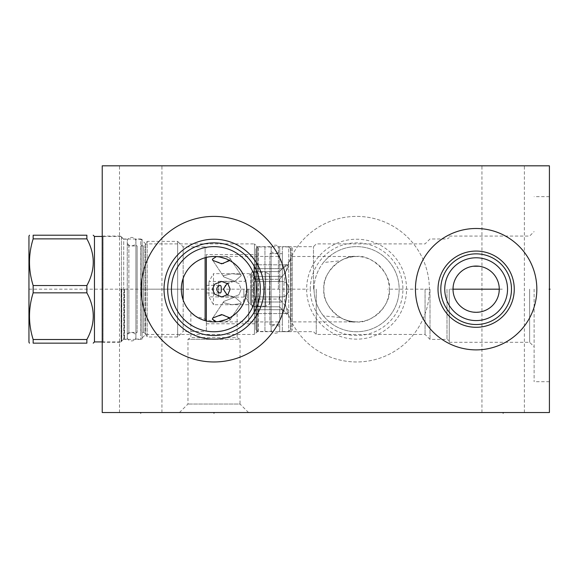 <?xml version="1.0" encoding="UTF-8"?>
<svg xmlns="http://www.w3.org/2000/svg" width="579" height="579" viewBox="0 0 579 579"><rect width="100%" height="100%" fill="white"/><g stroke="black" fill="none" stroke-linecap="round" stroke-linejoin="round"><path stroke-width="0.43" stroke-dasharray="2.9 2.17" d="M102.23 412.545L102.23 165.818L549.42 165.818L549.42 412.545L102.23 412.545M102.23 342.442L102.23 235.928L102.23 342.442A2.468 2.468 0 0 1 103.062 342.29L121.474 342.29L121.474 236.08L121.474 342.29M283.819 289.182A72.788 72.788 0 0 0 356.606 361.969A72.788 72.788 0 0 0 429.386 289.182A72.788 72.788 0 0 0 356.606 216.401A72.788 72.788 0 0 0 283.819 289.182A72.788 72.788 0 0 1 356.606 216.401A72.788 72.788 0 0 1 429.386 289.182A72.788 72.788 0 0 1 356.606 361.969A72.788 72.788 0 0 1 283.819 289.182M213.991 412.545L248.536 412.545L213.991 412.545L213.991 411.915L213.991 412.545M503.158 412.545L481.938 412.545L524.379 412.545L503.158 412.545L503.158 411.915M140.719 412.545L119.498 412.545L161.939 412.545L140.719 412.545L140.719 411.915M503.158 165.818L481.938 165.818L503.158 165.818M140.719 165.818L119.498 165.818L140.719 165.818M549.42 289.182L549.42 381.706L549.42 196.665L549.42 289.182L548.791 289.182M534.12 289.182L534.12 381.706L534.12 289.182M529.619 289.182L529.619 342.29L529.619 289.182M473.253 266.239L471.813 266.463M470.38 266.781L468.954 267.201M468.194 267.462L467.535 267.715M466.146 268.323L464.785 269.032M463.453 269.843L462.18 270.748M460.956 271.739L460.363 272.268M459.806 272.81L458.727 273.961M457.736 275.177L456.831 276.451M456.02 277.768L455.311 279.129M454.696 280.518L454.327 281.481M454.182 281.93L453.755 283.363M453.429 284.803L453.198 286.258M502.297 289.182L499.272 289.182L499.228 287.72M499.084 286.258L498.852 284.803M498.526 283.363L498.106 281.93M497.889 281.314L497.585 280.518M496.97 279.129L496.261 277.768M495.45 276.451L494.546 275.177M493.554 273.961L492.483 272.81M491.889 272.239L491.325 271.739M490.109 270.748L488.828 269.843M487.496 269.032L486.136 268.323M484.746 267.715L484.022 267.44M483.335 267.201L481.909 266.781M480.469 266.463L479.028 266.239M449.246 289.182L449.246 342.29L449.246 289.182M450.238 289.182L453.01 289.182L453.06 290.651M453.198 292.113L453.429 293.567M453.755 295.008L454.182 296.441M454.399 297.078L454.696 297.852M455.311 299.242L456.02 300.602M456.831 301.92L457.736 303.193M458.727 304.409L459.806 305.56M460.399 306.132L460.956 306.631M462.18 307.623L463.453 308.527M464.785 309.338L466.146 310.047M467.535 310.655L468.266 310.93M468.954 311.169L470.38 311.582M471.813 311.907L473.253 312.132M479.028 312.132L480.469 311.907M481.909 311.582L483.335 311.169M484.08 310.909L484.746 310.655M486.136 310.047L487.504 309.331M488.828 308.527L490.109 307.623M491.325 306.631L491.918 306.103M492.483 305.56L493.554 304.409M494.546 303.193L495.45 301.92M496.261 300.602L496.97 299.242M497.585 297.852L497.94 296.911M498.106 296.441L498.526 295.008M498.852 293.56L499.084 292.113M447.002 289.182L447.002 339.395L447.002 289.182M430.002 289.182L430.002 339.395L430.002 289.182M425.066 289.182L425.066 334.459L425.066 289.182M340.372 317.56A32.692 32.692 0 0 0 389.291 289.182C391.657 305.104 370.806 324.153 356.606 321.873C342.399 324.153 321.548 305.104 323.914 289.182C321.548 273.266 342.399 254.217 356.599 256.497C370.806 254.217 391.657 273.266 389.291 289.182A32.692 32.692 0 0 0 340.372 260.803L323.451 262.49C317.299 270.335 314.158 279.23 314.042 289.182C314.158 299.14 317.299 308.035 323.451 315.873L340.372 317.56C345.185 320.353 350.592 321.786 356.606 321.873C333.54 321.092 323.191 301.623 323.914 289.182C323.191 276.748 333.54 257.279 356.606 256.497C350.592 256.584 345.185 258.017 340.372 260.803M316.264 289.182L316.264 334.459L316.264 289.182M292.33 321.873L292.33 256.497L292.33 321.873L356.606 321.873M292.33 256.497L356.606 256.497M323.451 315.873A42.564 42.564 0 0 0 399.163 289.182A42.564 42.564 0 0 0 323.451 262.49M314.042 289.182A42.564 42.564 0 0 0 356.606 331.745A42.564 42.564 0 0 0 399.163 289.182A42.564 42.564 0 0 0 356.606 246.625A42.564 42.564 0 0 0 314.042 289.182M310.279 289.182A46.327 46.327 0 0 1 356.606 242.862A46.327 46.327 0 0 1 402.926 289.182A46.327 46.327 0 0 1 356.606 335.509A46.327 46.327 0 0 1 310.279 289.182M306.638 289.182A49.96 49.96 0 0 0 356.606 339.149A49.96 49.96 0 0 0 406.567 289.182A49.96 49.96 0 0 0 356.606 239.221A49.96 49.96 0 0 0 306.638 289.182M313.485 289.182L313.485 246.683L313.485 289.182M278.39 289.182L278.39 246.683L278.39 289.182M248.782 289.182L248.782 321.938L248.782 289.182M248.746 289.182L248.746 321.873L248.746 289.182M216.423 256.584L213.991 256.497C237.057 257.279 247.407 276.748 246.683 289.182L246.647 287.597M246.531 286.004L246.061 282.827M245.706 281.235L245.264 279.643M245.105 279.143L244.729 278.05M244.106 276.458L243.383 274.866M242.558 273.288L242.217 272.68M241.631 271.717L240.589 270.169M239.424 268.642L238.143 267.151M236.739 265.703L235.212 264.313M233.547 262.989L233.163 262.707M230.623 261.042L229.863 260.601M227.837 259.566L225.709 258.668M219.571 256.975L218.826 256.852M225.021 319.963L218.797 321.519L213.991 321.873C224.978 323.017 238.258 312.175 237.115 312.298C239.033 311.336 225.622 323.017 213.991 321.873L195.601 316.214M218.826 321.519L219.542 321.403L218.826 321.519M225.709 319.702L227.837 318.797L225.709 319.702M235.212 314.057L236.739 312.667L235.212 314.057M238.143 311.22L239.424 309.729L238.143 311.22M240.589 308.202L241.631 306.653L240.589 308.202M242.254 305.625L242.558 305.082M243.383 303.497L244.106 301.912M244.729 300.32L245.105 299.227M245.264 298.728L245.706 297.136M246.061 295.543L246.336 293.951M246.343 293.893L246.531 292.359M246.647 290.774L246.596 291.584M215.605 256.533L217.226 256.656M218.862 256.859L222.184 257.539M222.22 257.546L223.899 258.031M225.651 258.639L227.438 259.385M228.575 259.928L229.393 260.347M231.035 261.288L232.838 262.468M234.213 263.496L234.908 264.06M236.123 265.124L237.824 266.803M239.062 268.2L240.524 270.082M241.501 271.522L242.529 273.237M243.433 274.974L244.179 276.632M244.222 276.726L244.888 278.492M245.445 280.272L245.901 282.06M246.249 283.848L246.495 285.628M246.596 286.793L246.683 289.153M246.495 292.75L246.249 294.53M245.995 295.876L245.445 298.098M244.888 299.879L243.433 303.403M242.529 305.14L241.501 306.856M240.524 308.289L239.055 310.17M237.817 311.574L236.666 312.74M234.886 314.332L234.227 314.86M232.823 315.91L231.028 317.089M229.393 318.023L228.539 318.464M227.431 318.986L225.593 319.753M246.683 289.182L242.203 305.712M248.536 412.545L240.024 404.033L187.965 404.033L240.024 404.033L240.024 339.272L213.991 339.272L240.024 339.272L237.122 337.593L190.867 337.593L237.122 337.593L237.122 312.284L230.181 317.589M229.262 318.095L228.213 318.624M227.706 318.863L226.396 319.434M225.354 319.84L219.535 321.403M218.565 321.555L216.532 321.779M215.388 321.844L212.602 321.844M191.251 312.667L190.346 311.755M188.928 310.17L187.647 308.535M186.489 306.856L185.461 305.14M184.556 303.403L183.804 301.724M183.775 301.645L183.102 299.879M182.544 298.098L182.088 296.31M181.741 294.53L181.495 292.75M181.35 290.962L181.35 287.408M181.495 285.628L181.741 283.848M182.088 282.06L182.544 280.272M183.102 278.492L183.767 276.726M183.811 276.639L184.556 274.974M185.461 273.237L186.489 271.522M187.639 269.836L188.928 268.2M190.339 266.615L191.866 265.124M195.188 262.446L196.947 261.288M200.551 259.385L202.339 258.639M204.09 258.031L205.777 257.546M205.806 257.539L209.128 256.859M210.763 256.656L212.384 256.533M211.212 321.758L209.822 321.606L211.212 321.758M208.433 321.396L207.499 321.222M207.043 321.128L205.603 320.78M201.593 319.434L200.283 318.863M197.808 317.589L196.665 316.901M193.799 314.896L193.082 314.31L193.799 314.896M192.988 314.231L192.568 313.876M191.07 312.486L191.598 313M192.561 313.869L192.995 314.238M195.188 315.924L202.143 319.651M205.668 320.795L209.055 321.504M121.474 340.691L121.474 237.679L121.474 340.691L123.718 339.395L140.719 339.395L145.655 334.459L254.456 334.459L254.456 243.911L256.511 245.966A2.468 2.468 0 0 0 258.256 246.683L291.099 246.683L292.33 247.921L292.33 330.45L292.33 247.921M121.474 237.679L123.718 238.975L123.718 339.395L123.718 238.975L140.719 238.975L140.719 339.395L140.719 238.975L145.655 243.911L145.655 334.459L145.655 243.911L254.456 243.911L254.456 334.459L256.511 332.404A2.468 2.468 0 0 1 258.256 331.68L291.099 331.68L291.099 246.683L291.099 331.68L292.33 330.45M102.23 235.928A2.468 2.468 0 0 0 103.062 236.08L121.474 236.08M213.991 339.272L187.965 339.272L213.991 339.272M213.991 331.745A42.564 42.564 0 0 1 171.435 289.182A42.564 42.564 0 0 1 213.991 246.625A42.564 42.564 0 0 1 256.555 289.182A42.564 42.564 0 0 1 213.991 331.745M213.991 361.969A72.788 72.788 0 0 0 286.779 289.182A72.788 72.788 0 0 0 213.991 216.401A72.788 72.788 0 0 0 141.211 289.182A72.788 72.788 0 0 0 213.991 361.969M476.141 320.578A31.396 31.396 0 0 0 507.537 289.182A31.396 31.396 0 0 0 476.141 257.785A31.396 31.396 0 0 0 444.744 289.182A31.396 31.396 0 0 0 476.141 320.578M476.141 349.882A60.694 60.694 0 0 0 536.834 289.182A60.694 60.694 0 0 0 476.141 228.488A60.694 60.694 0 0 0 415.447 289.182A60.694 60.694 0 0 0 476.141 349.882M86.872 238.866L33.155 238.866L33.155 235.212L86.872 235.212L86.872 238.866C95.376 254.42 95.376 269.973 86.872 285.534L86.872 292.836L33.155 292.836C28.284 308.397 28.284 323.951 33.155 339.504L33.155 343.159L86.872 343.159L86.872 339.504L33.155 339.504M86.872 292.836C95.376 308.397 95.376 323.951 86.872 339.504M86.872 285.534L33.155 285.534L33.155 292.836M94.457 236.449L94.457 341.921M28.95 236.138L28.95 342.232M33.155 238.866C28.284 254.42 28.284 269.973 33.155 285.534M121.474 289.182L121.474 341.552L121.474 289.182M127.271 289.182L127.271 339.149L127.271 289.182M135.906 244.714L135.906 333.656L135.906 244.714A1.23 1.23 0 0 0 137.136 245.945L137.136 289.182L137.136 245.945L128.871 245.945L128.871 289.182L128.871 245.945L127.271 244.345M135.906 333.656A1.23 1.23 0 0 1 137.136 332.426L137.136 289.182L137.136 332.426L128.871 332.426L128.871 289.182L128.871 332.426L127.271 334.025M135.906 239.286L135.906 339.084L135.906 239.286L142.072 239.286L142.072 339.084L135.906 339.084M142.072 239.286L142.072 339.084M142.072 244.714L142.072 333.656L142.072 244.714A1.23 1.23 0 0 1 140.842 245.945L140.842 332.426A1.23 1.23 0 0 1 142.072 333.656M142.354 289.182L183.152 289.182L183.152 331.499L177.666 336.985L147.175 336.985L147.175 289.182L147.175 336.985L145.003 333.222L145.003 289.182L145.003 333.222L143.614 332.426L140.842 332.426L140.842 245.945L143.614 245.945L143.614 332.426L143.614 245.945L145.003 245.141L145.003 289.182L145.003 245.141L147.175 241.378L147.175 289.182L147.175 241.378L177.666 241.378L177.666 336.985L177.666 241.378L183.152 246.871L183.152 278.34M183.152 289.182L183.152 246.871L205.111 246.871L205.111 320.643M206.348 257.402L206.348 330.262L205.111 331.499L183.152 331.499L183.152 300.031M206.348 330.262L206.348 320.969M206.348 254.579L206.348 323.791L206.348 254.579L255.94 254.579L255.94 323.791L206.348 323.791M205.111 257.72L205.111 246.871L206.348 248.102M230.174 289.182L227.902 283.811L221.779 281.474L214.766 284.13L212.37 289.182L214.766 294.241L221.779 296.897L227.902 294.559L230.174 289.182M215.916 321.685L224.695 322.119L229.863 320.165L230.174 319.152L223.233 314.614L212.761 318.023L212.37 319.152M212.37 259.218L212.761 260.34L223.233 263.749L230.174 259.218L229.863 258.205L224.949 256.28L216.401 256.584L224.949 256.28L229.863 258.205L229.747 260.543M255.94 254.579L255.94 323.791M229.747 317.828L229.863 320.165L224.949 322.09L216.401 321.786M255.94 248.782L255.94 329.589L255.94 248.782L257.785 246.936L257.785 331.434L257.785 246.936L264.943 246.936L264.943 331.434L264.943 246.936M255.94 329.589L257.785 331.434L264.943 331.434M264.943 246.994L264.943 331.376L264.943 246.994L271.11 246.994L271.11 331.376L264.943 331.376M271.11 246.994L271.11 331.376M271.11 252.422L271.11 325.948L271.11 252.422A1.23 1.23 0 0 1 269.879 253.653L269.879 324.71A1.23 1.23 0 0 1 271.11 325.948M269.879 253.653L282.335 253.653L282.335 324.71L269.879 324.71L269.879 253.653M282.335 253.653L282.335 324.71M282.335 246.936L282.335 331.434L282.335 246.936L288.755 246.936L288.755 331.434L282.335 331.434M290.6 248.782L288.755 246.936L288.755 331.434L290.6 329.589L290.6 248.782L290.6 329.589M290.6 260.253L290.6 318.11L290.6 260.253L279.317 271.587L282.407 268.663L279.317 271.587L253.964 271.587L253.964 279.295L253.964 264.806L253.964 279.295L253.964 264.806L253.964 271.587L279.317 271.587L252.335 271.544L252.335 306.827L251.25 304.945L251.25 273.426L251.25 304.945A17.334 17.334 0 0 1 250.794 304.728L250.794 289.182L250.794 304.728L213.499 304.728L208.954 296.861L208.954 281.51L208.954 296.861L218.681 296.861L218.681 289.182L218.681 296.861M290.6 318.11L279.317 306.783L282.407 309.707L279.317 306.783L252.335 306.827L252.335 271.544L251.25 273.426A17.334 17.334 0 0 0 250.794 273.643L250.794 289.182L250.794 273.643L213.499 273.643L213.499 304.728L213.499 273.643L208.954 281.51L218.681 281.51L218.681 289.182L218.681 281.51M282.407 309.707L287.879 313.565L288.081 310.199L282.407 301.999L279.317 299.068L282.407 301.999L288.081 310.199L287.879 313.565L282.407 309.707L253.964 309.707L253.964 306.783L253.964 313.565L253.964 309.707L282.407 309.707M279.317 296.897L279.317 299.068L253.964 299.068L253.964 313.565L253.964 299.068L279.317 299.068L279.317 296.897L253.964 296.897L253.964 281.474L253.964 296.897L253.964 281.474L253.964 296.897L279.317 296.897M282.407 296.897C290.839 296.267 290.839 282.096 282.407 281.474L279.317 281.474L282.407 281.474C290.839 282.103 290.839 296.267 282.407 296.897L253.964 296.897L282.407 296.897M279.317 279.295L279.317 281.474L253.964 281.474L279.317 281.474L279.317 279.295L253.964 279.295L279.317 279.295L282.407 276.371L279.317 279.295M282.407 276.371L288.081 268.164L287.879 264.806L282.407 268.663L287.879 264.806L288.081 268.164L282.407 276.371L253.964 276.371L282.407 276.371M279.317 306.783L253.964 306.783L279.317 306.783M282.407 281.474L253.964 281.474L282.407 281.474M227.265 295.109L233.46 296.897L239.011 294.776L241.182 289.182L239.011 294.776L233.46 296.897L225.861 294.089L223.371 289.182L225.861 284.282L233.46 281.474L239.011 283.594L241.182 289.182L239.011 283.594L233.46 281.474L227.265 283.254M241.182 302.643L240.915 303.584L231.991 304.728L223.371 302.643L223.812 301.449L234.828 297.114L241.182 302.643L234.828 297.114L223.812 301.449L223.371 302.643L231.991 304.728L240.915 303.584L241.182 302.643M241.182 275.72L234.828 281.256L223.812 276.921L223.371 275.72L231.991 273.643L240.915 274.779L241.182 275.72L240.915 274.779L231.991 273.643L223.371 275.72L223.812 276.921L234.828 281.256L241.182 275.72M218.681 289.182L218.681 297.078L218.681 289.182M247.544 289.182L247.544 301.333L247.544 289.182M247.544 301.333A19.245 19.245 0 0 0 253.421 306.168L253.421 289.182L253.421 306.168L265.681 306.168L265.681 289.182L265.681 306.168L269.503 303.961L269.503 289.182L269.503 303.961M269.503 274.41L269.503 289.182L269.503 274.41L265.681 272.202L265.681 289.182L265.681 272.202L253.421 272.202L253.421 289.182L253.421 272.202A19.245 19.245 0 0 0 247.544 277.037M206.348 285.36L206.348 293.01L206.348 285.36L220.129 285.36M206.348 293.01L220.129 293.01M135.906 241.631C136.174 236.058 127.004 236.058 127.271 241.631L127.271 336.739C127.004 331.174 136.174 331.174 135.906 336.739C136.174 342.312 127.004 342.312 127.271 336.739L127.271 241.631C127.004 247.197 136.174 247.197 135.906 241.631L135.906 336.739L135.906 241.631M279.744 249.339C280.012 243.766 270.842 243.766 271.11 249.339L271.11 329.031C270.842 323.458 280.012 323.458 279.744 329.031C280.012 334.604 270.842 334.604 271.11 329.031L271.11 249.339C270.842 254.905 280.012 254.905 279.744 249.339L279.744 329.031L279.744 249.339M428.337 289.182L387.568 289.182M536.465 412.545L521.665 412.545M466.196 412.545L416.757 412.545L466.196 412.545M430.552 412.545L439.36 412.545M441.473 412.545L447.82 412.545M443.594 412.545L444.65 412.545M405.951 412.545L402.774 412.545M367.737 412.545L362.099 412.545L367.737 412.545M358.575 412.545L373.383 412.545L358.575 412.545M466.146 412.545L477.255 412.545M344.02 412.545L356.353 412.545M265.066 412.545L260.13 412.545M126.902 412.545L114.562 412.545L126.902 412.545M216.959 412.545L202.151 412.545M101.6 289.182L102.859 289.182L101.6 289.182M292.33 289.182L308.071 289.182M28.95 289.182L290.6 289.182M103.062 342.29L103.062 236.08L103.062 342.29M256.511 332.404L256.511 245.966L256.511 332.404M258.256 331.68L258.256 246.683L258.256 331.68M121.105 289.182L121.105 341.921L121.105 289.182M121.778 289.182L121.778 340.633L121.778 289.182M124.217 289.182L124.217 339.229L124.217 289.182M124.521 289.182L124.521 339.149L124.521 289.182M282.407 301.999L253.964 301.999L282.407 301.999M282.407 268.663L253.964 268.663L282.407 268.663M243.846 289.182L243.846 297.078L243.846 289.182M549.42 381.706L534.12 381.706M549.42 196.665L534.12 196.665M449.246 342.29L529.619 342.29L534.12 346.792M449.246 236.08L529.619 236.08L534.12 231.571M278.39 331.68L313.485 331.68L316.264 334.459L425.066 334.459L430.002 339.395L447.002 339.395L449.246 340.691M278.39 246.683L313.485 246.683L316.264 243.911L425.066 243.911L430.002 238.975L447.002 238.975L449.246 237.679M278.39 321.938L213.991 321.873M278.39 256.432L213.991 256.497M179.454 412.545L187.965 404.033L187.965 339.272L190.867 337.593L190.867 312.284M481.938 412.545L481.938 165.818M524.379 412.545L524.379 165.818M119.498 412.545L119.498 165.818M161.939 412.545L161.939 165.818M121.474 236.818L121.105 236.449L102.23 236.449M102.23 341.921L121.105 341.921L121.474 341.552M127.271 339.149L124.217 339.229L121.474 341.169M127.271 239.221L124.217 239.141L121.474 237.202M253.964 313.565L287.879 313.565L253.964 313.565M253.964 264.806L287.879 264.806L253.964 264.806M247.544 299.944C245.243 297.179 244.012 296.231 243.846 297.078L218.681 297.078M218.681 281.293L243.846 281.293C244.048 282.125 245.279 281.17 247.544 278.427M223.812 301.449L212.761 318.023L223.812 301.449M240.915 303.584L229.863 320.165L240.915 303.584M233.46 281.474L221.779 281.474L233.46 281.474M233.46 296.897L221.779 296.897L233.46 296.897M240.915 274.779L229.863 258.205L240.915 274.779M212.761 260.355L223.812 276.921L212.761 260.34"/><path stroke-width="0.87" d="M102.23 165.818L102.23 412.545L549.42 412.545L549.42 165.818L102.23 165.818M476.141 349.882A60.694 60.694 0 0 1 415.447 289.182A60.694 60.694 0 0 1 476.141 228.488A60.694 60.694 0 0 1 536.834 289.182A60.694 60.694 0 0 1 476.141 349.882M213.991 361.969A72.788 72.788 0 0 1 141.211 289.182A72.788 72.788 0 0 1 213.991 216.401A72.788 72.788 0 0 1 286.779 289.182A72.788 72.788 0 0 1 213.991 361.969M479.028 266.239L473.253 266.239M471.813 266.463L470.38 266.781M468.954 267.201L468.194 267.462M467.535 267.715L466.146 268.323M464.785 269.032L463.453 269.843M462.18 270.748L460.956 271.739M460.363 272.268L459.806 272.81M458.727 273.961L457.736 275.177M456.831 276.451L456.02 277.768M455.311 279.129L454.696 280.518M454.327 281.481L454.182 281.93M453.755 283.363L453.429 284.803M453.198 286.258L453.01 289.182L499.272 289.182L499.084 292.113M499.228 287.72L499.084 286.258M498.852 284.803L498.526 283.363M498.106 281.93L497.889 281.314M497.585 280.518L496.97 279.129M496.261 277.768L495.45 276.451M494.546 275.177L493.554 273.961M492.483 272.81L491.889 272.239M491.325 271.739L490.109 270.748M488.828 269.843L487.496 269.032M486.136 268.323L484.746 267.715M484.022 267.44L483.335 267.201M481.909 266.781L480.469 266.463M453.06 290.651L453.198 292.113M453.429 293.567L453.755 295.008M454.182 296.441L454.399 297.078M454.696 297.852L455.311 299.242M456.02 300.602L456.831 301.92M457.736 303.193L458.727 304.409M459.806 305.56L460.399 306.132M460.956 306.631L462.18 307.623M463.453 308.527L464.785 309.338M466.146 310.047L467.535 310.655M468.266 310.93L468.954 311.169M470.38 311.582L471.813 311.907M473.253 312.132L476.141 312.313A23.131 23.131 0 0 1 453.01 289.182A23.131 23.131 0 0 1 476.141 266.05A23.131 23.131 0 0 1 499.272 289.182A23.131 23.131 0 0 1 476.141 312.313L479.028 312.132M480.469 311.907L481.909 311.582M483.335 311.169L484.08 310.909M484.746 310.655L486.136 310.047M487.504 309.331L488.828 308.527M490.109 307.623L491.325 306.631M491.918 306.103L492.483 305.56M493.554 304.409L494.546 303.193M495.45 301.92L496.261 300.602M496.97 299.242L497.585 297.852M497.94 296.911L498.106 296.441M498.526 295.008L498.852 293.56M246.647 287.597L246.531 286.004M246.061 282.827L245.706 281.235M245.264 279.643L245.105 279.143M244.729 278.05L244.106 276.458M243.383 274.866L242.558 273.288M242.217 272.68L241.631 271.717M240.589 270.169L239.424 268.642M238.143 267.151L236.739 265.703M235.212 264.313L233.547 262.989M233.163 262.707L230.623 261.042M229.863 260.601L227.837 259.566M225.709 258.668L219.571 256.975M218.826 256.852L216.423 256.584M216.423 321.786L218.826 321.519L216.423 321.786M219.542 321.403L225.709 319.702L218.565 321.555M227.837 318.797L229.863 317.77L227.837 318.797M230.782 317.234L235.212 314.057L230.768 317.241M236.739 312.667L238.143 311.22L236.739 312.667M239.424 309.729L240.589 308.202L239.424 309.729M242.558 305.082L243.383 303.497M244.106 301.912L244.729 300.32M245.105 299.227L245.264 298.728M245.706 297.136L246.061 295.543M246.531 292.359L246.647 290.774M212.384 256.533L213.991 256.497A32.692 32.692 0 0 1 246.683 289.182A32.692 32.692 0 0 1 213.991 321.873A32.692 32.692 0 0 1 181.307 289.182A32.692 32.692 0 0 1 213.991 256.497L215.605 256.533M217.226 256.656L218.862 256.859M223.899 258.031L225.651 258.639M227.438 259.385L228.575 259.928M229.393 260.347L231.035 261.288M232.838 262.468L234.213 263.496M234.908 264.06L236.123 265.124M237.824 266.803L239.062 268.2M240.524 270.082L241.501 271.522M242.529 273.237L243.433 274.974M244.888 278.492L245.445 280.272M245.901 282.06L246.249 283.848M246.495 285.628L246.596 286.793M246.596 291.584L246.495 292.75M246.249 294.53L245.995 295.876M245.445 298.098L244.888 299.879M243.433 303.403L242.529 305.14M241.501 306.856L240.524 308.289M239.055 310.17L237.817 311.574M236.355 313.036L234.886 314.332M234.227 314.86L232.823 315.91M231.028 317.089L229.393 318.023M228.539 318.464L227.431 318.986M225.593 319.753L225.021 319.963M230.181 317.589L229.262 318.095M228.213 318.624L227.706 318.863M226.396 319.434L225.354 319.84M216.532 321.779L215.388 321.844M194.645 315.533L191.323 312.732M190.346 311.755L188.928 310.17M187.647 308.535L186.489 306.856M185.461 305.14L184.556 303.403M183.102 299.879L182.544 298.098M182.088 296.31L181.741 294.53M181.495 292.75L181.35 290.962M181.35 287.408L181.495 285.628M181.741 283.848L182.088 282.06M182.544 280.272L183.102 278.492M184.556 274.974L185.461 273.237M186.489 271.522L187.639 269.836M188.928 268.2L190.339 266.615M191.866 265.124L195.188 262.446M196.947 261.288L198.742 260.268M199.075 260.094L200.551 259.385M202.339 258.639L204.09 258.031M209.128 256.859L210.763 256.656M212.602 321.844L213.991 321.873M209.055 321.504L208.433 321.396M207.499 321.222L207.043 321.128M204.293 320.404L203.026 319.977L204.293 320.404M202.143 319.651L201.593 319.434M200.283 318.863L199.205 318.334M199.017 318.247L197.808 317.589M196.665 316.901L195.601 316.214M194.472 315.403L195.188 315.924M213.991 331.745A42.564 42.564 0 0 0 256.555 289.182A42.564 42.564 0 0 0 213.991 246.625A42.564 42.564 0 0 0 171.435 289.182A42.564 42.564 0 0 0 213.991 331.745M213.991 335.509A46.327 46.327 0 0 1 167.671 289.182A46.327 46.327 0 0 1 213.991 242.862A46.327 46.327 0 0 1 260.318 289.182A46.327 46.327 0 0 1 213.991 335.509M213.991 339.149A49.96 49.96 0 0 0 263.959 289.182A49.96 49.96 0 0 0 213.991 239.221A49.96 49.96 0 0 0 164.031 289.182A49.96 49.96 0 0 0 213.991 339.149M476.141 320.578A31.396 31.396 0 0 1 444.744 289.182A31.396 31.396 0 0 1 476.141 257.785A31.396 31.396 0 0 1 507.537 289.182A31.396 31.396 0 0 1 476.141 320.578M476.141 324.522A35.341 35.341 0 0 0 511.481 289.182A35.341 35.341 0 0 0 476.141 253.848A35.341 35.341 0 0 0 440.8 289.182A35.341 35.341 0 0 0 476.141 324.522M476.141 327.301A38.12 38.12 0 0 1 438.021 289.182A38.12 38.12 0 0 1 476.141 251.069A38.12 38.12 0 0 1 514.261 289.182A38.12 38.12 0 0 1 476.141 327.301M102.23 341.921L94.457 341.921L94.457 236.449L93.219 235.212M86.872 339.504L33.155 339.504L33.155 343.159C28.284 343.159 28.284 343.159 33.155 343.159C28.284 343.159 28.284 343.159 33.155 343.159L86.872 343.159C95.376 343.159 95.376 343.159 86.872 343.159C95.376 343.159 95.376 343.159 86.872 343.159L86.872 339.504C95.376 323.951 95.376 308.39 86.872 292.836L86.872 285.534C95.376 269.973 95.376 254.42 86.872 238.866L33.155 238.866L33.155 235.212C28.284 235.212 28.284 235.212 33.155 235.212C28.284 235.212 28.284 235.212 33.155 235.212L86.872 235.212C95.376 235.212 95.376 235.212 86.872 235.212C95.376 235.212 95.376 235.212 86.872 235.212L86.872 238.866M33.155 339.504C28.284 323.951 28.284 308.397 33.155 292.836L33.155 285.534C28.284 269.973 28.284 254.42 33.155 238.866M29.486 343.159L28.95 342.232L28.95 236.138L29.486 235.212M183.152 278.34L183.152 300.031M205.111 320.643L205.111 257.72M206.348 320.969L206.348 257.402M216.401 321.786L212.37 319.152L214.78 321.367M215.091 321.461L215.916 321.685M216.401 256.584L212.37 259.218L216.401 256.584M212.37 319.152L212.761 318.023L221.677 314.542L229.747 317.828M230.174 289.182L227.902 294.559L221.779 296.897L214.766 294.241L212.37 289.182L214.766 284.13L221.779 281.474L227.902 283.811L230.174 289.182M229.747 260.543L221.677 263.829L212.761 260.34L212.37 259.218M227.265 283.254L223.371 289.182L227.265 295.109M216.749 289.182C216.98 287.177 218.102 285.903 220.129 285.36C221.048 285.505 221.388 286.779 221.164 289.182C221.388 291.592 221.048 292.865 220.129 293.01C218.102 292.467 216.973 291.186 216.749 289.182M86.872 292.836L33.155 292.836M86.872 285.534L33.155 285.534M549.42 289.182L550.05 289.182M213.991 412.545L213.991 413.182L213.991 412.545M503.158 412.545L503.158 413.182M140.719 412.545L140.719 413.182M94.457 341.921L93.219 343.159M102.23 236.449L94.457 236.449"/></g></svg>
